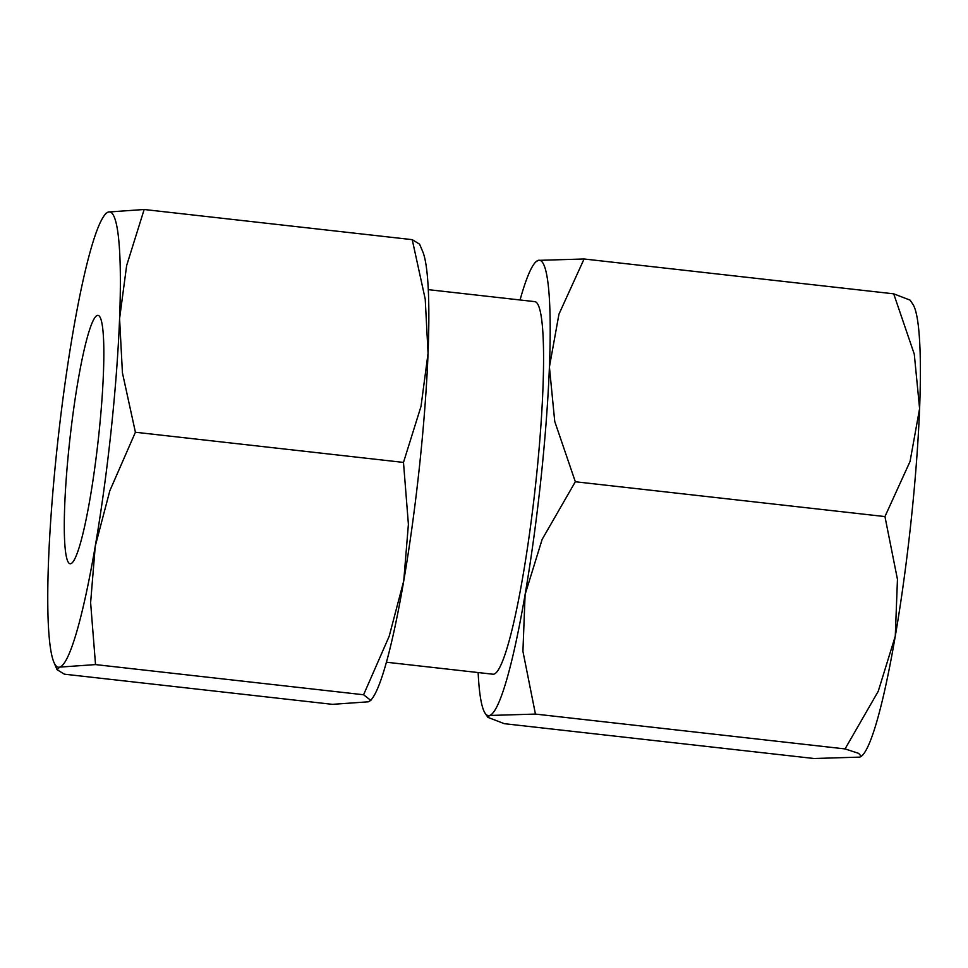 <?xml version="1.0" encoding="UTF-8"?>
<svg xmlns="http://www.w3.org/2000/svg" width="968" height="968" viewBox="0 0 968 968"><rect width="100%" height="100%" fill="white"/><g stroke="black" fill="none" stroke-linecap="round" stroke-linejoin="round"><path stroke-width="1.45" d="M540.87 479.62A229.113 25.906 96.4 0 1 525.104 594.509L542.14 539.382L575.331 481.749L554.737 421.443L549.413 366.957A229.113 25.906 96.4 0 1 540.87 479.62M884.946 516.573L897.457 579.36L895.279 636.158A229.113 25.906 -83.6 0 0 911.057 521.268A229.113 25.906 -83.6 0 0 919.6 408.605A229.113 25.906 -83.6 0 0 912.86 304.242L910.089 300.128L893.694 293.824L914.276 354.119L919.6 408.605L910.065 461.421L884.946 516.573L575.331 481.749M428.304 289.65L534.856 301.641A187.465 21.199 96.4 0 1 535.473 485.706A187.465 21.199 96.4 0 1 494.007 674.103A187.465 21.199 96.4 0 1 492.942 674.212L386.389 662.221M370.817 700.409L372.511 698.061A229.113 25.906 -83.6 0 0 403.753 580.861A229.113 25.906 -83.6 0 0 419.519 465.971A229.113 25.906 -83.6 0 0 428.062 353.308L421.007 406.403L403.487 462.414L408.399 524.341L403.753 580.861L389.184 636.266L363.593 694.758L370.817 700.409L368.227 701.824L332.46 704.341L64.384 674.176L57.039 669.675L59.75 667.109L95.529 664.592L90.617 602.677L95.263 546.146A229.113 25.906 96.4 0 1 59.75 667.109A229.113 25.906 96.4 0 1 53.881 662.209A229.113 25.906 96.4 0 1 48.545 560.533A229.113 25.906 96.4 0 1 57.088 447.869A229.113 25.906 96.4 0 1 72.866 332.98A229.113 25.906 96.4 0 1 104.108 215.779A229.113 25.906 96.4 0 1 108.38 212.016A229.113 25.906 96.4 0 1 119.584 318.605A229.113 25.906 96.4 0 1 111.042 431.268A229.113 25.906 96.4 0 1 95.263 546.146L109.832 490.752L135.411 432.248L122.428 372.813L119.584 318.605L126.651 265.51L144.159 209.499L108.38 212.016L105.79 213.432L104.108 215.779M97.332 315.447A124.969 14.133 96.4 0 1 98.034 315.374A124.969 14.133 96.4 0 1 98.446 438.093A124.969 14.133 96.4 0 1 70.797 563.678A124.969 14.133 96.4 0 1 70.095 563.751A124.969 14.133 96.4 0 1 69.684 441.045A124.969 14.133 96.4 0 1 97.332 315.447M428.062 353.308A229.113 25.906 -83.6 0 0 422.738 251.619L419.58 244.166L412.235 239.653L425.218 299.1L428.062 353.308M412.235 239.653L144.159 209.499M403.487 462.414L135.411 432.248M363.593 694.758L95.529 664.592M861.326 756.359L862.077 755.657A229.113 25.906 -83.6 0 0 895.279 636.158L878.242 691.285L845.052 748.917L858.592 753.346L861.326 756.359L859.765 757.121L813.906 758.501L504.292 723.677L487.896 717.361L489.578 715.473L535.437 714.082L522.926 651.307L525.104 594.509A229.113 25.906 96.4 0 1 489.578 715.473A229.113 25.906 96.4 0 1 485.125 713.247A229.113 25.906 96.4 0 1 478.144 672.542M584.079 258.988L538.22 260.368A229.113 25.906 96.4 0 1 549.413 366.957L558.959 314.14L584.079 258.988L893.694 293.824M538.22 260.368L535.909 261.832A229.113 25.906 96.4 0 1 538.22 260.368M520.058 299.971A229.113 25.906 96.4 0 1 535.909 261.832M845.052 748.917L535.437 714.082M53.881 662.209L57.039 669.675M485.125 713.247L487.896 717.361"/></g></svg>
